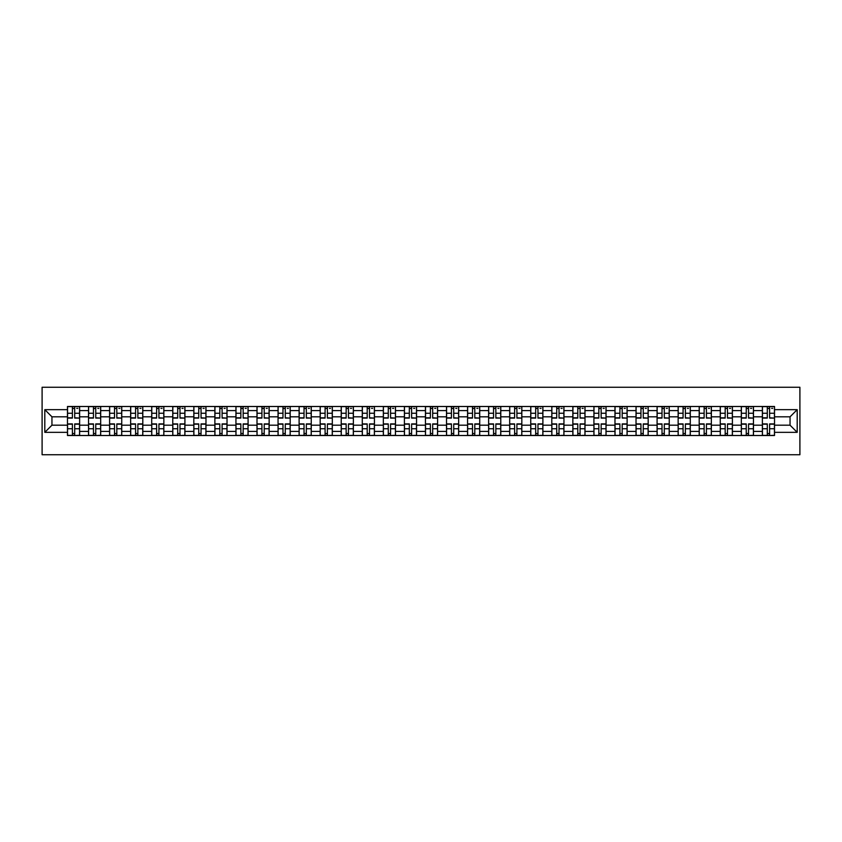 <?xml version="1.0" encoding="UTF-8"?>
<svg xmlns="http://www.w3.org/2000/svg" width="842" height="842" viewBox="0 0 842 842"><rect width="100%" height="100%" fill="white"/><g stroke="black" fill="none" stroke-linecap="round" stroke-linejoin="round"><path stroke-width="1.26" d="M42.1 454.743L799.9 454.743L799.9 387.257L42.1 387.257L42.1 454.743M88.536 435.514L88.536 410.601L79.622 410.601L79.622 435.514M79.622 410.601L79.622 406.486M88.536 410.601L88.536 406.486M100.682 406.486L100.682 435.514M109.597 435.514L109.597 406.486M121.743 406.486L121.743 435.514M130.647 435.514L130.647 406.486M142.803 406.486L142.803 435.514M151.707 435.514L151.707 406.486M163.853 406.486L163.853 435.514M172.768 435.514L172.768 406.486M184.914 406.486L184.914 435.514M193.818 435.514L193.818 406.486M205.974 406.486L205.974 435.514M214.878 435.514L214.878 406.486M227.024 406.486L227.024 435.514M235.939 435.514L235.939 406.486M248.085 406.486L248.085 435.514M256.999 435.514L256.999 406.486M269.145 406.486L269.145 435.514M278.049 435.514L278.049 406.486M290.195 406.486L290.195 435.514M299.11 435.514L299.11 406.486M311.256 406.486L311.256 435.514M320.171 435.514L320.171 406.486M332.316 406.486L332.316 435.514M341.22 435.514L341.22 406.486M353.377 406.486L353.377 435.514M362.281 435.514L362.281 406.486M374.427 406.486L374.427 435.514M383.342 435.514L383.342 406.486M395.487 406.486L395.487 435.514M404.402 435.514L404.402 406.486M416.548 406.486L416.548 435.514M425.452 435.514L425.452 406.486M437.598 406.486L437.598 435.514M446.513 435.514L446.513 406.486M458.658 406.486L458.658 435.514M467.573 435.514L467.573 406.486M479.719 406.486L479.719 435.514M488.623 435.514L488.623 406.486M500.779 406.486L500.779 435.514M509.684 435.514L509.684 406.486M521.83 406.486L521.83 435.514M530.744 435.514L530.744 406.486M542.89 406.486L542.89 435.514M551.805 435.514L551.805 406.486M563.951 406.486L563.951 435.514M572.855 435.514L572.855 406.486M585.001 406.486L585.001 435.514M593.915 435.514L593.915 406.486M606.061 406.486L606.061 435.514M614.976 435.514L614.976 406.486M627.122 406.486L627.122 435.514M636.026 435.514L636.026 406.486M648.182 406.486L648.182 435.514M657.086 435.514L657.086 406.486M669.232 406.486L669.232 435.514M678.147 435.514L678.147 406.486M690.293 406.486L690.293 435.514M699.197 435.514L699.197 406.486M711.353 406.486L711.353 435.514M720.257 435.514L720.257 406.486M732.403 406.486L732.403 435.514M741.318 435.514L741.318 406.486M753.464 406.486L753.464 435.514M762.378 435.514L762.378 406.486M762.378 425.189L753.464 425.189M741.318 425.189L732.403 425.189M720.257 425.189L711.353 425.189M699.197 425.189L690.293 425.189M678.147 425.189L669.232 425.189M657.086 425.189L648.182 425.189M636.026 425.189L627.122 425.189M614.976 425.189L606.061 425.189M593.915 425.189L585.001 425.189M572.855 425.189L563.951 425.189M551.805 425.189L542.89 425.189M530.744 425.189L521.83 425.189M509.684 425.189L500.779 425.189M488.623 425.189L479.719 425.189M467.573 425.189L458.658 425.189M446.513 425.189L437.598 425.189M425.452 425.189L416.548 425.189M404.402 425.189L395.487 425.189M383.342 425.189L374.427 425.189M362.281 425.189L353.377 425.189M341.22 425.189L332.316 425.189M320.171 425.189L311.256 425.189M299.11 425.189L290.195 425.189M278.049 425.189L269.145 425.189M256.999 425.189L248.085 425.189M235.939 425.189L227.024 425.189M214.878 425.189L205.974 425.189M193.818 425.189L184.914 425.189M172.768 425.189L163.853 425.189M151.707 425.189L142.803 425.189M130.647 425.189L121.743 425.189M109.597 425.189L100.682 425.189M88.536 425.189L79.622 425.189M762.378 416.811L753.464 416.811M741.318 416.811L732.403 416.811M720.257 416.811L711.353 416.811M699.197 416.811L690.293 416.811M678.147 416.811L669.232 416.811M657.086 416.811L648.182 416.811M636.026 416.811L627.122 416.811M614.976 416.811L606.061 416.811M593.915 416.811L585.001 416.811M572.855 416.811L563.951 416.811M551.805 416.811L542.89 416.811M530.744 416.811L521.83 416.811M509.684 416.811L500.779 416.811M488.623 416.811L479.719 416.811M467.573 416.811L458.658 416.811M446.513 416.811L437.598 416.811M425.452 416.811L416.548 416.811M404.402 416.811L395.487 416.811M383.342 416.811L374.427 416.811M362.281 416.811L353.377 416.811M341.22 416.811L332.316 416.811M320.171 416.811L311.256 416.811M299.11 416.811L290.195 416.811M278.049 416.811L269.145 416.811M256.999 416.811L248.085 416.811M235.939 416.811L227.024 416.811M214.878 416.811L205.974 416.811M193.818 416.811L184.914 416.811M172.768 416.811L163.853 416.811M151.707 416.811L142.803 416.811M130.647 416.811L121.743 416.811M109.597 416.811L100.682 416.811M88.536 416.811L79.622 416.811M51.951 425.189L67.476 425.189L67.476 416.811L51.951 416.811L51.951 425.189L44.805 432.335L44.805 409.665L67.476 409.665L67.476 416.811M774.524 416.811L774.524 425.189L790.049 425.189L790.049 416.811L774.524 416.811L774.524 406.486L67.476 406.486L67.476 409.665M774.524 409.665L797.195 409.665L797.195 432.335L774.524 432.335L774.524 425.189M67.476 425.189L67.476 435.514L774.524 435.514L774.524 432.335M67.476 432.335L44.805 432.335M74.696 433.483L72.401 433.483M72.401 408.517L74.696 408.517M95.756 433.483L93.462 433.483M93.462 408.517L95.756 408.517M116.817 433.483L114.523 433.483M114.523 408.517L116.817 408.517M137.867 433.483L135.573 433.483M135.573 408.517L137.867 408.517M158.928 433.483L156.633 433.483M156.633 408.517L158.928 408.517M179.988 433.483L177.694 433.483M177.694 408.517L179.988 408.517M201.049 433.483L198.754 433.483M198.754 408.517L201.049 408.517M222.099 433.483L219.804 433.483M219.804 408.517L222.099 408.517M243.159 433.483L240.865 433.483M240.865 408.517L243.159 408.517M264.22 433.483L261.925 433.483M261.925 408.517L264.22 408.517M285.27 433.483L282.975 433.483M282.975 408.517L285.27 408.517M306.33 433.483L304.036 433.483M304.036 408.517L306.33 408.517M327.391 433.483L325.096 433.483M325.096 408.517L327.391 408.517M348.451 433.483L346.146 433.483M346.146 408.517L348.451 408.517M369.501 433.483L367.207 433.483M367.207 408.517L369.501 408.517M390.562 433.483L388.267 433.483M388.267 408.517L390.562 408.517M411.622 433.483L409.328 433.483M409.328 408.517L411.622 408.517M432.672 433.483L430.378 433.483M430.378 408.517L432.672 408.517M453.733 433.483L451.438 433.483M451.438 408.517L453.733 408.517M474.793 433.483L472.499 433.483M472.499 408.517L474.793 408.517M495.854 433.483L493.549 433.483M493.549 408.517L495.854 408.517M516.904 433.483L514.609 433.483M514.609 408.517L516.904 408.517M537.964 433.483L535.67 433.483M535.67 408.517L537.964 408.517M559.025 433.483L556.73 433.483M556.73 408.517L559.025 408.517M580.075 433.483L577.78 433.483M577.78 408.517L580.075 408.517M601.135 433.483L598.841 433.483M598.841 408.517L601.135 408.517M622.196 433.483L619.901 433.483M619.901 408.517L622.196 408.517M643.246 433.483L640.951 433.483M640.951 408.517L643.246 408.517M664.306 433.483L662.012 433.483M662.012 408.517L664.306 408.517M685.367 433.483L683.072 433.483M683.072 408.517L685.367 408.517M706.427 433.483L704.133 433.483M704.133 408.517L706.427 408.517M727.477 433.483L725.183 433.483M725.183 408.517L727.477 408.517M748.538 433.483L746.244 433.483M746.244 408.517L748.538 408.517M769.599 433.483L767.304 433.483M767.304 408.517L769.599 408.517M44.805 409.665L51.951 416.811M790.049 425.189L797.195 432.335M790.049 416.811L797.195 409.665M74.696 417.811L79.558 418.095L74.696 418.095L74.696 406.623L79.558 406.623L72.401 406.623L72.401 418.095L67.549 418.095L67.549 406.623L72.401 406.623L67.549 406.623M79.558 417.811L79.558 406.623M72.401 408.381L74.696 408.381M76.727 408.381L77.801 408.381M72.401 423.905L72.401 435.377L67.549 435.377L67.549 423.905L72.401 423.905M74.696 433.619L72.401 433.619M76.727 435.377L79.558 435.377L79.558 423.905L74.696 423.905L74.696 435.377L70.381 435.377M95.756 417.811L100.619 418.095L95.756 418.095L95.756 406.623L100.619 406.623L93.462 406.623L93.462 418.095L88.599 418.095L88.599 406.623L93.462 406.623L88.599 406.623M100.619 417.811L100.619 406.623M93.462 408.381L95.756 408.381M97.777 408.381L98.861 408.381M116.817 417.811L121.669 418.095L116.817 418.095L116.817 406.623L121.669 406.623L114.523 406.623L114.523 418.095L109.66 418.095L109.66 406.623L114.523 406.623L109.66 406.623M121.669 417.811L121.669 406.623M114.523 408.381L116.817 408.381M118.838 408.381L119.922 408.381M93.462 423.905L93.462 435.377L88.599 435.377L88.599 423.905L93.462 423.905M95.756 433.619L93.462 433.619M97.777 435.377L100.619 435.377L100.619 423.905L95.756 423.905L95.756 435.377L91.441 435.377M114.523 423.905L114.523 435.377L109.66 435.377L109.66 423.905L114.523 423.905M116.817 433.619L114.523 433.619M118.838 435.377L121.669 435.377L121.669 423.905L116.817 423.905L116.817 435.377L112.491 435.377M137.867 417.811L142.73 418.095L137.867 418.095L137.867 406.623L142.73 406.623L135.573 406.623L135.573 418.095L130.721 418.095L130.721 406.623L135.573 406.623L130.721 406.623M142.73 417.811L142.73 406.623M135.573 408.381L137.867 408.381M139.898 408.381L140.972 408.381M158.928 417.811L163.79 418.095L158.928 418.095L158.928 406.623L163.79 406.623L156.633 406.623L156.633 418.095L151.77 418.095L151.77 406.623L156.633 406.623L151.77 406.623M163.79 417.811L163.79 406.623M156.633 408.381L158.928 408.381M160.948 408.381L162.032 408.381M179.988 417.811L184.851 418.095L179.988 418.095L179.988 406.623L184.851 406.623L177.694 406.623L177.694 418.095L172.831 418.095L172.831 406.623L177.694 406.623L172.831 406.623M184.851 417.811L184.851 406.623M177.694 408.381L179.988 408.381M182.009 408.381L183.093 408.381M135.573 423.905L135.573 435.377L130.721 435.377L130.721 423.905L135.573 423.905M137.867 433.619L135.573 433.619M139.898 435.377L142.73 435.377L142.73 423.905L137.867 423.905L137.867 435.377L133.552 435.377M156.633 423.905L156.633 435.377L151.77 435.377L151.77 423.905L156.633 423.905M158.928 433.619L156.633 433.619M160.948 435.377L163.79 435.377L163.79 423.905L158.928 423.905L158.928 435.377L154.612 435.377M177.694 423.905L177.694 435.377L172.831 435.377L172.831 423.905L177.694 423.905M179.988 433.619L177.694 433.619M182.009 435.377L184.851 435.377L184.851 423.905L179.988 423.905L179.988 435.377L175.662 435.377M201.049 417.811L205.901 418.095L201.049 418.095L201.049 406.623L205.901 406.623L198.754 406.623L198.754 418.095L193.892 418.095L193.892 406.623L198.754 406.623L193.892 406.623M205.901 417.811L205.901 406.623M198.754 408.381L201.049 408.381M203.069 408.381L204.153 408.381M198.754 423.905L198.754 435.377L193.892 435.377L193.892 423.905L198.754 423.905M201.049 433.619L198.754 433.619M203.069 435.377L205.901 435.377L205.901 423.905L201.049 423.905L201.049 435.377L196.723 435.377M222.099 417.811L226.961 418.095L222.099 418.095L222.099 406.623L226.961 406.623L219.804 406.623L219.804 418.095L214.952 418.095L214.952 406.623L219.804 406.623L214.952 406.623M226.961 417.811L226.961 406.623M219.804 408.381L222.099 408.381M224.13 408.381L225.203 408.381M219.804 423.905L219.804 435.377L214.952 435.377L214.952 423.905L219.804 423.905M222.099 433.619L219.804 433.619M224.13 435.377L226.961 435.377L226.961 423.905L222.099 423.905L222.099 435.377L217.783 435.377M243.159 417.811L248.022 418.095L243.159 418.095L243.159 406.623L248.022 406.623L240.865 406.623L240.865 418.095L236.002 418.095L236.002 406.623L240.865 406.623L236.002 406.623M248.022 417.811L248.022 406.623M240.865 408.381L243.159 408.381M245.18 408.381L246.264 408.381M240.865 423.905L240.865 435.377L236.002 435.377L236.002 423.905L240.865 423.905M243.159 433.619L240.865 433.619M245.18 435.377L248.022 435.377L248.022 423.905L243.159 423.905L243.159 435.377L238.844 435.377M264.22 417.811L269.072 418.095L264.22 418.095L264.22 406.623L269.072 406.623L261.925 406.623L261.925 418.095L257.063 418.095L257.063 406.623L261.925 406.623L257.063 406.623M269.072 417.811L269.072 406.623M261.925 408.381L264.22 408.381M266.24 408.381L267.324 408.381M261.925 423.905L261.925 435.377L257.063 435.377L257.063 423.905L261.925 423.905M264.22 433.619L261.925 433.619M266.24 435.377L269.072 435.377L269.072 423.905L264.22 423.905L264.22 435.377L259.894 435.377M285.27 417.811L290.132 418.095L285.27 418.095L285.27 406.623L290.132 406.623L282.975 406.623L282.975 418.095L278.123 418.095L278.123 406.623L282.975 406.623L278.123 406.623M290.132 417.811L290.132 406.623M282.975 408.381L285.27 408.381M287.301 408.381L288.374 408.381M282.975 423.905L282.975 435.377L278.123 435.377L278.123 423.905L282.975 423.905M285.27 433.619L282.975 433.619M287.301 435.377L290.132 435.377L290.132 423.905L285.27 423.905L285.27 435.377L280.954 435.377M306.33 417.811L311.193 418.095L306.33 418.095L306.33 406.623L311.193 406.623L304.036 406.623L304.036 418.095L299.173 418.095L299.173 406.623L304.036 406.623L299.173 406.623M311.193 417.811L311.193 406.623M304.036 408.381L306.33 408.381M308.351 408.381L309.435 408.381M304.036 423.905L304.036 435.377L299.173 435.377L299.173 423.905L304.036 423.905M306.33 433.619L304.036 433.619M308.351 435.377L311.193 435.377L311.193 423.905L306.33 423.905L306.33 435.377L302.015 435.377M327.391 417.811L332.253 418.095L327.391 418.095L327.391 406.623L332.253 406.623L325.096 406.623L325.096 418.095L320.234 418.095L320.234 406.623L325.096 406.623L320.234 406.623M332.253 417.811L332.253 406.623M325.096 408.381L327.391 408.381M329.411 408.381L330.496 408.381M325.096 423.905L325.096 435.377L320.234 435.377L320.234 423.905L325.096 423.905M327.391 433.619L325.096 433.619M329.411 435.377L332.253 435.377L332.253 423.905L327.391 423.905L327.391 435.377L323.065 435.377M348.451 417.811L353.303 418.095L348.451 418.095L348.451 406.623L353.303 406.623L346.146 406.623L346.146 418.095L341.294 418.095L341.294 406.623L346.146 406.623L341.294 406.623M353.303 417.811L353.303 406.623M346.146 408.381L348.451 408.381M350.472 408.381L351.546 408.381M346.146 423.905L346.146 435.377L341.294 435.377L341.294 423.905L346.146 423.905M348.451 433.619L346.146 433.619M350.472 435.377L353.303 435.377L353.303 423.905L348.451 423.905L348.451 435.377L344.125 435.377M369.501 417.811L374.364 418.095L369.501 418.095L369.501 406.623L374.364 406.623L367.207 406.623L367.207 418.095L362.355 418.095L362.355 406.623L367.207 406.623L362.355 406.623M374.364 417.811L374.364 406.623M367.207 408.381L369.501 408.381M371.532 408.381L372.606 408.381M367.207 423.905L367.207 435.377L362.355 435.377L362.355 423.905L367.207 423.905M369.501 433.619L367.207 433.619M371.532 435.377L374.364 435.377L374.364 423.905L369.501 423.905L369.501 435.377L365.186 435.377M390.562 417.811L395.424 418.095L390.562 418.095L390.562 406.623L395.424 406.623L388.267 406.623L388.267 418.095L383.405 418.095L383.405 406.623L388.267 406.623L383.405 406.623M395.424 417.811L395.424 406.623M388.267 408.381L390.562 408.381M392.582 408.381L393.667 408.381M388.267 423.905L388.267 435.377L383.405 435.377L383.405 423.905L388.267 423.905M390.562 433.619L388.267 433.619M392.582 435.377L395.424 435.377L395.424 423.905L390.562 423.905L390.562 435.377L386.246 435.377M411.622 417.811L416.474 418.095L411.622 418.095L411.622 406.623L416.474 406.623L409.328 406.623L409.328 418.095L404.465 418.095L404.465 406.623L409.328 406.623L404.465 406.623M416.474 417.811L416.474 406.623M409.328 408.381L411.622 408.381M413.643 408.381L414.727 408.381M409.328 423.905L409.328 435.377L404.465 435.377L404.465 423.905L409.328 423.905M411.622 433.619L409.328 433.619M413.643 435.377L416.474 435.377L416.474 423.905L411.622 423.905L411.622 435.377L407.296 435.377M432.672 417.811L437.535 418.095L432.672 418.095L432.672 406.623L437.535 406.623L430.378 406.623L430.378 418.095L425.526 418.095L425.526 406.623L430.378 406.623L425.526 406.623M437.535 417.811L437.535 406.623M430.378 408.381L432.672 408.381M434.704 408.381L435.777 408.381M430.378 423.905L430.378 435.377L425.526 435.377L425.526 423.905L430.378 423.905M432.672 433.619L430.378 433.619M434.704 435.377L437.535 435.377L437.535 423.905L432.672 423.905L432.672 435.377L428.357 435.377M453.733 417.811L458.595 418.095L453.733 418.095L453.733 406.623L458.595 406.623L451.438 406.623L451.438 418.095L446.576 418.095L446.576 406.623L451.438 406.623L446.576 406.623M458.595 417.811L458.595 406.623M451.438 408.381L453.733 408.381M455.754 408.381L456.838 408.381M451.438 423.905L451.438 435.377L446.576 435.377L446.576 423.905L451.438 423.905M453.733 433.619L451.438 433.619M455.754 435.377L458.595 435.377L458.595 423.905L453.733 423.905L453.733 435.377L449.418 435.377M474.793 417.811L479.645 418.095L474.793 418.095L474.793 406.623L479.645 406.623L472.499 406.623L472.499 418.095L467.636 418.095L467.636 406.623L472.499 406.623L467.636 406.623M479.645 417.811L479.645 406.623M472.499 408.381L474.793 408.381M476.814 408.381L477.898 408.381M472.499 423.905L472.499 435.377L467.636 435.377L467.636 423.905L472.499 423.905M474.793 433.619L472.499 433.619M476.814 435.377L479.645 435.377L479.645 423.905L474.793 423.905L474.793 435.377L470.467 435.377M495.854 417.811L500.706 418.095L495.854 418.095L495.854 406.623L500.706 406.623L493.549 406.623L493.549 418.095L488.697 418.095L488.697 406.623L493.549 406.623L488.697 406.623M500.706 417.811L500.706 406.623M493.549 408.381L495.854 408.381M497.875 408.381L498.948 408.381M493.549 423.905L493.549 435.377L488.697 435.377L488.697 423.905L493.549 423.905M495.854 433.619L493.549 433.619M497.875 435.377L500.706 435.377L500.706 423.905L495.854 423.905L495.854 435.377L491.528 435.377M516.904 417.811L521.766 418.095L516.904 418.095L516.904 406.623L521.766 406.623L514.609 406.623L514.609 418.095L509.747 418.095L509.747 406.623L514.609 406.623L509.747 406.623M521.766 417.811L521.766 406.623M514.609 408.381L516.904 408.381M518.935 408.381L520.009 408.381M514.609 423.905L514.609 435.377L509.747 435.377L509.747 423.905L514.609 423.905M516.904 433.619L514.609 433.619M518.935 435.377L521.766 435.377L521.766 423.905L516.904 423.905L516.904 435.377L512.589 435.377M537.964 417.811L542.827 418.095L537.964 418.095L537.964 406.623L542.827 406.623L535.67 406.623L535.67 418.095L530.807 418.095L530.807 406.623L535.67 406.623L530.807 406.623M542.827 417.811L542.827 406.623M535.67 408.381L537.964 408.381M539.985 408.381L541.069 408.381M535.67 423.905L535.67 435.377L530.807 435.377L530.807 423.905L535.67 423.905M537.964 433.619L535.67 433.619M539.985 435.377L542.827 435.377L542.827 423.905L537.964 423.905L537.964 435.377L533.649 435.377M559.025 417.811L563.877 418.095L559.025 418.095L559.025 406.623L563.877 406.623L556.73 406.623L556.73 418.095L551.868 418.095L551.868 406.623L556.73 406.623L551.868 406.623M563.877 417.811L563.877 406.623M556.73 408.381L559.025 408.381M561.046 408.381L562.13 408.381M556.73 423.905L556.73 435.377L551.868 435.377L551.868 423.905L556.73 423.905M559.025 433.619L556.73 433.619M561.046 435.377L563.877 435.377L563.877 423.905L559.025 423.905L559.025 435.377L554.699 435.377M580.075 417.811L584.937 418.095L580.075 418.095L580.075 406.623L584.937 406.623L577.78 406.623L577.78 418.095L572.928 418.095L572.928 406.623L577.78 406.623L572.928 406.623M584.937 417.811L584.937 406.623M577.78 408.381L580.075 408.381M582.106 408.381L583.18 408.381M577.78 423.905L577.78 435.377L572.928 435.377L572.928 423.905L577.78 423.905M580.075 433.619L577.78 433.619M582.106 435.377L584.937 435.377L584.937 423.905L580.075 423.905L580.075 435.377L575.76 435.377M601.135 417.811L605.998 418.095L601.135 418.095L601.135 406.623L605.998 406.623L598.841 406.623L598.841 418.095L593.978 418.095L593.978 406.623L598.841 406.623L593.978 406.623M605.998 417.811L605.998 406.623M598.841 408.381L601.135 408.381M603.156 408.381L604.24 408.381M598.841 423.905L598.841 435.377L593.978 435.377L593.978 423.905L598.841 423.905M601.135 433.619L598.841 433.619M603.156 435.377L605.998 435.377L605.998 423.905L601.135 423.905L601.135 435.377L596.82 435.377M622.196 417.811L627.048 418.095L622.196 418.095L622.196 406.623L627.048 406.623L619.901 406.623L619.901 418.095L615.039 418.095L615.039 406.623L619.901 406.623L615.039 406.623M627.048 417.811L627.048 406.623M619.901 408.381L622.196 408.381M624.217 408.381L625.301 408.381M619.901 423.905L619.901 435.377L615.039 435.377L615.039 423.905L619.901 423.905M622.196 433.619L619.901 433.619M624.217 435.377L627.048 435.377L627.048 423.905L622.196 423.905L622.196 435.377L617.87 435.377M643.246 417.811L648.108 418.095L643.246 418.095L643.246 406.623L648.108 406.623L640.951 406.623L640.951 418.095L636.099 418.095L636.099 406.623L640.951 406.623L636.099 406.623M648.108 417.811L648.108 406.623M640.951 408.381L643.246 408.381M645.277 408.381L646.351 408.381M640.951 423.905L640.951 435.377L636.099 435.377L636.099 423.905L640.951 423.905M643.246 433.619L640.951 433.619M645.277 435.377L648.108 435.377L648.108 423.905L643.246 423.905L643.246 435.377L638.931 435.377M664.306 417.811L669.169 418.095L664.306 418.095L664.306 406.623L669.169 406.623L662.012 406.623L662.012 418.095L657.149 418.095L657.149 406.623L662.012 406.623L657.149 406.623M669.169 417.811L669.169 406.623M662.012 408.381L664.306 408.381M666.338 408.381L667.411 408.381M662.012 423.905L662.012 435.377L657.149 435.377L657.149 423.905L662.012 423.905M664.306 433.619L662.012 433.619M666.338 435.377L669.169 435.377L669.169 423.905L664.306 423.905L664.306 435.377L659.991 435.377M685.367 417.811L690.229 418.095L685.367 418.095L685.367 406.623L690.229 406.623L683.072 406.623L683.072 418.095L678.21 418.095L678.21 406.623L683.072 406.623L678.21 406.623M690.229 417.811L690.229 406.623M683.072 408.381L685.367 408.381M687.388 408.381L688.472 408.381M683.072 423.905L683.072 435.377L678.21 435.377L678.21 423.905L683.072 423.905M685.367 433.619L683.072 433.619M687.388 435.377L690.229 435.377L690.229 423.905L685.367 423.905L685.367 435.377L681.052 435.377M706.427 417.811L711.279 418.095L706.427 418.095L706.427 406.623L711.279 406.623L704.133 406.623L704.133 418.095L699.27 418.095L699.27 406.623L704.133 406.623L699.27 406.623M711.279 417.811L711.279 406.623M704.133 408.381L706.427 408.381M708.448 408.381L709.532 408.381M704.133 423.905L704.133 435.377L699.27 435.377L699.27 423.905L704.133 423.905M706.427 433.619L704.133 433.619M708.448 435.377L711.279 435.377L711.279 423.905L706.427 423.905L706.427 435.377L702.102 435.377M727.477 417.811L732.34 418.095L727.477 418.095L727.477 406.623L732.34 406.623L725.183 406.623L725.183 418.095L720.331 418.095L720.331 406.623L725.183 406.623L720.331 406.623M732.34 417.811L732.34 406.623M725.183 408.381L727.477 408.381M729.509 408.381L730.582 408.381M725.183 423.905L725.183 435.377L720.331 435.377L720.331 423.905L725.183 423.905M727.477 433.619L725.183 433.619M729.509 435.377L732.34 435.377L732.34 423.905L727.477 423.905L727.477 435.377L723.162 435.377M748.538 417.811L753.401 418.095L748.538 418.095L748.538 406.623L753.401 406.623L746.244 406.623L746.244 418.095L741.381 418.095L741.381 406.623L746.244 406.623L741.381 406.623M753.401 417.811L753.401 406.623M746.244 408.381L748.538 408.381M750.559 408.381L751.643 408.381M746.244 423.905L746.244 435.377L741.381 435.377L741.381 423.905L746.244 423.905M748.538 433.619L746.244 433.619M750.559 435.377L753.401 435.377L753.401 423.905L748.538 423.905L748.538 435.377L744.223 435.377M769.599 417.811L774.451 418.095L769.599 418.095L769.599 406.623L774.451 406.623L767.304 406.623L767.304 418.095L762.442 418.095L762.442 406.623L767.304 406.623L762.442 406.623M774.451 417.811L774.451 406.623M767.304 408.381L769.599 408.381M771.619 408.381L772.703 408.381M767.304 423.905L767.304 435.377L762.442 435.377L762.442 423.905L767.304 423.905M769.599 433.619L767.304 433.619M771.619 435.377L774.451 435.377L774.451 423.905L769.599 423.905L769.599 435.377L765.273 435.377M741.318 410.601L732.403 410.601M720.257 410.601L711.353 410.601M699.197 410.601L690.293 410.601M678.147 410.601L669.232 410.601M657.086 410.601L648.182 410.601M636.026 410.601L627.122 410.601M614.976 410.601L606.061 410.601M593.915 410.601L585.001 410.601M572.855 410.601L563.951 410.601M551.805 410.601L542.89 410.601M530.744 410.601L521.83 410.601M509.684 410.601L500.779 410.601M488.623 410.601L479.719 410.601M467.573 410.601L458.658 410.601M446.513 410.601L437.598 410.601M425.452 410.601L416.548 410.601M404.402 410.601L395.487 410.601M383.342 410.601L374.427 410.601M362.281 410.601L353.377 410.601M341.22 410.601L332.316 410.601M320.171 410.601L311.256 410.601M299.11 410.601L290.195 410.601M278.049 410.601L269.145 410.601M256.999 410.601L248.085 410.601M235.939 410.601L227.024 410.601M214.878 410.601L205.974 410.601M193.818 410.601L184.914 410.601M172.768 410.601L163.853 410.601M151.707 410.601L142.803 410.601M130.647 410.601L121.743 410.601M109.597 410.601L100.682 410.601M762.378 410.601L753.464 410.601M741.318 431.399L732.403 431.399M720.257 431.399L711.353 431.399M699.197 431.399L690.293 431.399M678.147 431.399L669.232 431.399M657.086 431.399L648.182 431.399M636.026 431.399L627.122 431.399M614.976 431.399L606.061 431.399M593.915 431.399L585.001 431.399M572.855 431.399L563.951 431.399M551.805 431.399L542.89 431.399M530.744 431.399L521.83 431.399M509.684 431.399L500.779 431.399M488.623 431.399L479.719 431.399M467.573 431.399L458.658 431.399M446.513 431.399L437.598 431.399M425.452 431.399L416.548 431.399M404.402 431.399L395.487 431.399M383.342 431.399L374.427 431.399M362.281 431.399L353.377 431.399M341.22 431.399L332.316 431.399M320.171 431.399L311.256 431.399M299.11 431.399L290.195 431.399M278.049 431.399L269.145 431.399M256.999 431.399L248.085 431.399M235.939 431.399L227.024 431.399M214.878 431.399L205.974 431.399M193.818 431.399L184.914 431.399M172.768 431.399L163.853 431.399M151.707 431.399L142.803 431.399M130.647 431.399L121.743 431.399M109.597 431.399L100.682 431.399M88.536 431.399L79.622 431.399M762.378 431.399L753.464 431.399M74.696 413.254L79.558 413.254M67.549 417.811L72.401 417.811M67.549 413.254L72.401 413.254M72.401 424.189L67.549 424.189M72.401 428.746L67.549 428.746M79.558 424.189L74.696 424.189M79.558 428.746L74.696 428.746M95.756 413.254L100.619 413.254M88.599 417.811L93.462 417.811M88.599 413.254L93.462 413.254M116.817 413.254L121.669 413.254M109.66 417.811L114.523 417.811M109.66 413.254L114.523 413.254M93.462 424.189L88.599 424.189M93.462 428.746L88.599 428.746M100.619 424.189L95.756 424.189M100.619 428.746L95.756 428.746M114.523 424.189L109.66 424.189M114.523 428.746L109.66 428.746M121.669 424.189L116.817 424.189M121.669 428.746L116.817 428.746M137.867 413.254L142.73 413.254M130.721 417.811L135.573 417.811M130.721 413.254L135.573 413.254M158.928 413.254L163.79 413.254M151.77 417.811L156.633 417.811M151.77 413.254L156.633 413.254M179.988 413.254L184.851 413.254M172.831 417.811L177.694 417.811M172.831 413.254L177.694 413.254M135.573 424.189L130.721 424.189M135.573 428.746L130.721 428.746M142.73 424.189L137.867 424.189M142.73 428.746L137.867 428.746M156.633 424.189L151.77 424.189M156.633 428.746L151.77 428.746M163.79 424.189L158.928 424.189M163.79 428.746L158.928 428.746M177.694 424.189L172.831 424.189M177.694 428.746L172.831 428.746M184.851 424.189L179.988 424.189M184.851 428.746L179.988 428.746M201.049 413.254L205.901 413.254M193.892 417.811L198.754 417.811M193.892 413.254L198.754 413.254M198.754 424.189L193.892 424.189M198.754 428.746L193.892 428.746M205.901 424.189L201.049 424.189M205.901 428.746L201.049 428.746M222.099 413.254L226.961 413.254M214.952 417.811L219.804 417.811M214.952 413.254L219.804 413.254M219.804 424.189L214.952 424.189M219.804 428.746L214.952 428.746M226.961 424.189L222.099 424.189M226.961 428.746L222.099 428.746M243.159 413.254L248.022 413.254M236.002 417.811L240.865 417.811M236.002 413.254L240.865 413.254M240.865 424.189L236.002 424.189M240.865 428.746L236.002 428.746M248.022 424.189L243.159 424.189M248.022 428.746L243.159 428.746M264.22 413.254L269.072 413.254M257.063 417.811L261.925 417.811M257.063 413.254L261.925 413.254M261.925 424.189L257.063 424.189M261.925 428.746L257.063 428.746M269.072 424.189L264.22 424.189M269.072 428.746L264.22 428.746M285.27 413.254L290.132 413.254M278.123 417.811L282.975 417.811M278.123 413.254L282.975 413.254M282.975 424.189L278.123 424.189M282.975 428.746L278.123 428.746M290.132 424.189L285.27 424.189M290.132 428.746L285.27 428.746M306.33 413.254L311.193 413.254M299.173 417.811L304.036 417.811M299.173 413.254L304.036 413.254M304.036 424.189L299.173 424.189M304.036 428.746L299.173 428.746M311.193 424.189L306.33 424.189M311.193 428.746L306.33 428.746M327.391 413.254L332.253 413.254M320.234 417.811L325.096 417.811M320.234 413.254L325.096 413.254M325.096 424.189L320.234 424.189M325.096 428.746L320.234 428.746M332.253 424.189L327.391 424.189M332.253 428.746L327.391 428.746M348.451 413.254L353.303 413.254M341.294 417.811L346.146 417.811M341.294 413.254L346.146 413.254M346.146 424.189L341.294 424.189M346.146 428.746L341.294 428.746M353.303 424.189L348.451 424.189M353.303 428.746L348.451 428.746M369.501 413.254L374.364 413.254M362.355 417.811L367.207 417.811M362.355 413.254L367.207 413.254M367.207 424.189L362.355 424.189M367.207 428.746L362.355 428.746M374.364 424.189L369.501 424.189M374.364 428.746L369.501 428.746M390.562 413.254L395.424 413.254M383.405 417.811L388.267 417.811M383.405 413.254L388.267 413.254M388.267 424.189L383.405 424.189M388.267 428.746L383.405 428.746M395.424 424.189L390.562 424.189M395.424 428.746L390.562 428.746M411.622 413.254L416.474 413.254M404.465 417.811L409.328 417.811M404.465 413.254L409.328 413.254M409.328 424.189L404.465 424.189M409.328 428.746L404.465 428.746M416.474 424.189L411.622 424.189M416.474 428.746L411.622 428.746M432.672 413.254L437.535 413.254M425.526 417.811L430.378 417.811M425.526 413.254L430.378 413.254M430.378 424.189L425.526 424.189M430.378 428.746L425.526 428.746M437.535 424.189L432.672 424.189M437.535 428.746L432.672 428.746M453.733 413.254L458.595 413.254M446.576 417.811L451.438 417.811M446.576 413.254L451.438 413.254M451.438 424.189L446.576 424.189M451.438 428.746L446.576 428.746M458.595 424.189L453.733 424.189M458.595 428.746L453.733 428.746M474.793 413.254L479.645 413.254M467.636 417.811L472.499 417.811M467.636 413.254L472.499 413.254M472.499 424.189L467.636 424.189M472.499 428.746L467.636 428.746M479.645 424.189L474.793 424.189M479.645 428.746L474.793 428.746M495.854 413.254L500.706 413.254M488.697 417.811L493.549 417.811M488.697 413.254L493.549 413.254M493.549 424.189L488.697 424.189M493.549 428.746L488.697 428.746M500.706 424.189L495.854 424.189M500.706 428.746L495.854 428.746M516.904 413.254L521.766 413.254M509.747 417.811L514.609 417.811M509.747 413.254L514.609 413.254M514.609 424.189L509.747 424.189M514.609 428.746L509.747 428.746M521.766 424.189L516.904 424.189M521.766 428.746L516.904 428.746M537.964 413.254L542.827 413.254M530.807 417.811L535.67 417.811M530.807 413.254L535.67 413.254M535.67 424.189L530.807 424.189M535.67 428.746L530.807 428.746M542.827 424.189L537.964 424.189M542.827 428.746L537.964 428.746M559.025 413.254L563.877 413.254M551.868 417.811L556.73 417.811M551.868 413.254L556.73 413.254M556.73 424.189L551.868 424.189M556.73 428.746L551.868 428.746M563.877 424.189L559.025 424.189M563.877 428.746L559.025 428.746M580.075 413.254L584.937 413.254M572.928 417.811L577.78 417.811M572.928 413.254L577.78 413.254M577.78 424.189L572.928 424.189M577.78 428.746L572.928 428.746M584.937 424.189L580.075 424.189M584.937 428.746L580.075 428.746M601.135 413.254L605.998 413.254M593.978 417.811L598.841 417.811M593.978 413.254L598.841 413.254M598.841 424.189L593.978 424.189M598.841 428.746L593.978 428.746M605.998 424.189L601.135 424.189M605.998 428.746L601.135 428.746M622.196 413.254L627.048 413.254M615.039 417.811L619.901 417.811M615.039 413.254L619.901 413.254M619.901 424.189L615.039 424.189M619.901 428.746L615.039 428.746M627.048 424.189L622.196 424.189M627.048 428.746L622.196 428.746M643.246 413.254L648.108 413.254M636.099 417.811L640.951 417.811M636.099 413.254L640.951 413.254M640.951 424.189L636.099 424.189M640.951 428.746L636.099 428.746M648.108 424.189L643.246 424.189M648.108 428.746L643.246 428.746M664.306 413.254L669.169 413.254M657.149 417.811L662.012 417.811M657.149 413.254L662.012 413.254M662.012 424.189L657.149 424.189M662.012 428.746L657.149 428.746M669.169 424.189L664.306 424.189M669.169 428.746L664.306 428.746M685.367 413.254L690.229 413.254M678.21 417.811L683.072 417.811M678.21 413.254L683.072 413.254M683.072 424.189L678.21 424.189M683.072 428.746L678.21 428.746M690.229 424.189L685.367 424.189M690.229 428.746L685.367 428.746M706.427 413.254L711.279 413.254M699.27 417.811L704.133 417.811M699.27 413.254L704.133 413.254M704.133 424.189L699.27 424.189M704.133 428.746L699.27 428.746M711.279 424.189L706.427 424.189M711.279 428.746L706.427 428.746M727.477 413.254L732.34 413.254M720.331 417.811L725.183 417.811M720.331 413.254L725.183 413.254M725.183 424.189L720.331 424.189M725.183 428.746L720.331 428.746M732.34 424.189L727.477 424.189M732.34 428.746L727.477 428.746M748.538 413.254L753.401 413.254M741.381 417.811L746.244 417.811M741.381 413.254L746.244 413.254M746.244 424.189L741.381 424.189M746.244 428.746L741.381 428.746M753.401 424.189L748.538 424.189M753.401 428.746L748.538 428.746M769.599 413.254L774.451 413.254M762.442 417.811L767.304 417.811M762.442 413.254L767.304 413.254M767.304 424.189L762.442 424.189M767.304 428.746L762.442 428.746M774.451 424.189L769.599 424.189M774.451 428.746L769.599 428.746"/></g></svg>
